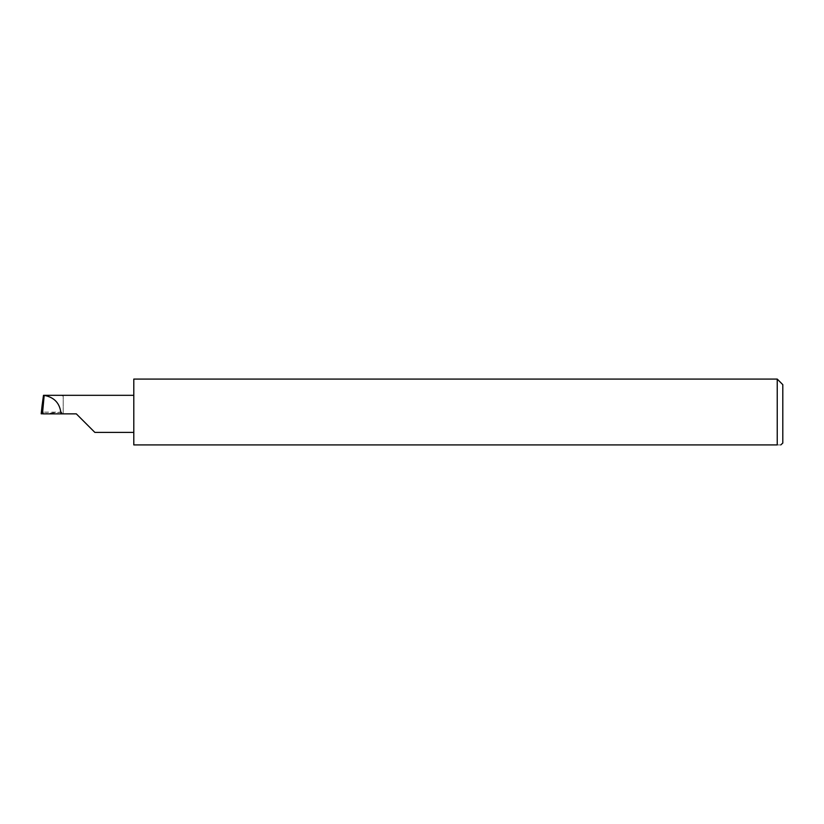 <?xml version="1.0" encoding="UTF-8"?>
<svg xmlns="http://www.w3.org/2000/svg" width="824" height="824" viewBox="0 0 824 824"><rect width="100%" height="100%" fill="white"/><g stroke="black" fill="none" stroke-linecap="round" stroke-linejoin="round"><path stroke-width="0.62" stroke-dasharray="4.12 3.09" d="M133.797 379.081L133.797 444.919L777.238 444.919C782.089 444.919 782.089 444.919 777.238 444.919L777.238 379.081M782.8 443.054L782.8 384.654M76.313 413.854L62.336 413.854L61.676 412.165L42.972 412.165M62.336 413.854L42.972 413.854M61.676 412.165L42.961 413.792L42.055 405.851M61.151 395.314L63.201 396.117L63.201 395.314L43.487 395.314M133.797 413.854L133.797 395.314L133.797 413.854M63.201 413.854L63.201 396.117L63.201 413.854"/><path stroke-width="1.24" d="M76.313 413.854L94.853 432.394L76.313 413.854L94.853 432.394L76.313 413.854L42.972 413.854L42.972 412.165L41.2 413.803L42.055 405.851L41.2 413.803L42.961 413.792M777.238 379.081L133.797 379.081L133.797 444.919L777.238 444.919C782.089 444.919 782.089 444.919 777.238 444.919L777.238 379.081L782.8 384.654L782.8 443.054L780.771 444.919M42.621 412.206L44.177 395.386L43.487 395.314L42.055 405.851M61.017 413.854C60.08 403.441 54.466 397.281 44.177 395.386M133.797 395.314L44.094 395.314M94.853 432.394L133.797 432.394"/></g></svg>
